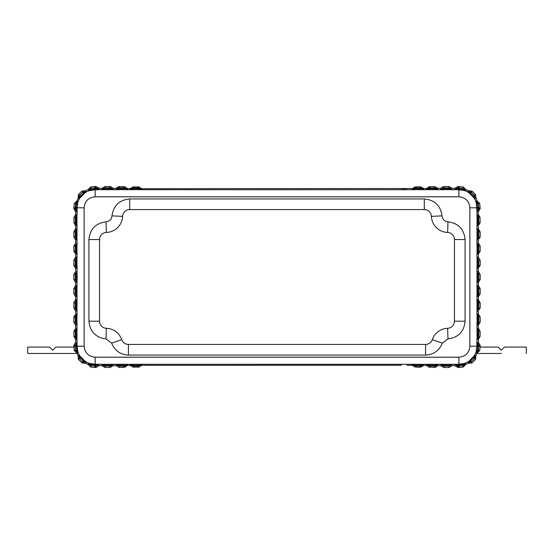 <?xml version="1.0" encoding="UTF-8"?>
<svg xmlns="http://www.w3.org/2000/svg" width="554" height="554" viewBox="0 0 554 554"><rect width="100%" height="100%" fill="white"/><g stroke="black" fill="none" stroke-linecap="round" stroke-linejoin="round"><path stroke-width="0.83" d="M413.125 188.505L141.623 188.679L141.623 189.641L138.569 187.868L133.389 187.868L131.845 188.762L140.114 188.762L140.114 187.785L141.623 188.679L146.948 188.706M140.114 187.785L138.569 186.878L139.483 187.141M132.538 187.017L138.569 186.878L138.569 187.868M131.852 187.681L132.517 187.03M141.623 189.641L130.335 189.641L130.335 188.54L131.845 187.688L131.173 188.339M118.542 186.719L119.193 186.608L117.656 187.481L117.656 188.762L125.917 188.762L125.917 187.598L127.427 188.499L126.589 188.27M130.335 188.54L127.427 188.499L127.427 189.641L125.827 189.71L123.639 187.896L119.193 187.868L119.193 186.608L125.252 186.927M103.46 187.404L103.46 188.762L110.551 188.81L109.443 187.896L104.997 187.868L104.997 186.511L102.206 188.263L104.997 186.511L111.056 186.76M134.123 187.896L131.935 189.71L116.139 189.641L116.139 188.346L113.231 188.318L113.231 189.641L111.638 189.71L110.551 188.81L111.721 188.762L111.721 187.432L113.231 188.318L116.139 188.346L118.293 186.837M117.656 187.481L116.825 188.215M113.175 188.318L112.753 188.249M442.279 187.432L440.769 188.318L442.279 187.432L442.279 188.762L450.541 188.762L450.541 187.404L451.794 188.263L449.003 186.511L443.823 186.525L442.279 187.432L442.944 186.76M451.794 188.263L452.05 189.641L442.362 189.71L440.769 189.641L440.769 188.318L437.175 188.215M428.09 187.591L428.748 186.927M428.768 186.913L429.62 186.677L427.411 188.27M426.573 188.499L428.083 187.598L428.083 188.762L436.344 188.762L436.344 187.481L437.861 188.346L437.861 189.641L426.573 189.641L426.573 188.499L423.665 188.54L423.665 189.641L413.976 189.71L412.377 189.641L412.377 188.679L413.886 187.785L413.886 188.762L422.155 188.762L422.155 187.688L423.665 188.54L422.827 188.339M414.558 187.113L415.431 186.878L413.388 188.346M413.893 187.785L414.517 187.141M419.766 186.823L415.431 186.878L420.611 186.809L422.155 187.688M401.518 188.713L407.017 188.706M78.197 357.482L78.391 359.366L81.957 362.932L85.482 363.168L83.848 363.126L84.824 362.136L79.187 356.499L78.197 357.482L78.156 355.841L76.833 353.002L78.384 356.658M89.409 365.723L90.773 367.046L95.987 367.496L99.034 365.716L97.525 366.596L97.525 365.238L89.54 364.338L89.409 365.723L88.328 364.497L85.482 363.168L89.021 364.975M99.034 365.716L101.95 365.716L99.034 365.716L99.034 364.359L97.442 364.29L413.976 364.29L412.377 364.359L412.377 365.321L414.517 366.859M102.206 188.263L98.203 188.069M90.773 186.954L90.891 188.318L89.54 189.662L96.126 188.817L95.129 187.896L95.129 186.504L90.773 186.954L89.409 188.277L89.54 189.662L88.481 190.901L88.328 189.503L89.409 188.277L89.021 189.025M96.126 188.817L97.525 188.762L97.525 187.404L99.034 188.284L99.034 189.641L95.129 189.821L95.129 196.802C88.446 197.453 84.783 201.123 84.132 207.798L77.151 207.798L77.809 202.57A18.088 18.088 0 0 1 79.991 197.882L79.174 199.128L78.156 198.159L78.197 196.518L79.187 197.501L84.824 191.864L83.848 190.874L85.482 190.832L84.672 191.054M78.204 196.525L78.384 197.342M78.156 198.159L76.833 200.998L74.284 203.443L73.834 207.798L75.226 207.798L75.649 203.567L76.992 202.21L75.607 202.085L76.833 200.998L78.225 201.15L76.992 202.21L76.708 203.332L77.809 202.57L78.225 201.15M75.192 208.657L76.085 210.201L76.147 208.803L75.226 207.798L75.192 208.657L73.834 208.657L74.728 210.201L76.085 210.201L76.964 211.711L75.607 211.711L74.728 210.201L75.392 210.88M75.607 211.711L75.607 214.578L76.964 214.578L76.964 225.866L75.607 225.866L74.769 224.377L76.127 224.377L76.127 216.067L74.769 216.067L75.607 214.578L75.406 215.395M76.147 208.803L76.23 207.348L77.151 207.798L77.034 216.178L75.302 218.331L75.268 222.853L73.911 222.853L75.406 225.049M75.607 225.866L75.607 228.774L76.964 228.774L76.964 240.055L76.092 238.545L76.092 230.284L74.728 230.284L75.607 228.774L75.392 229.605M74.735 238.552L75.392 239.224M73.834 251.197L75.607 254.251L74.728 252.742L76.092 252.742L76.14 245.651L75.226 246.752L75.192 251.197L73.834 251.197L73.834 246.018L75.392 243.802M76.964 240.055L75.607 240.055L75.607 242.971L76.964 242.971L76.964 254.251L75.607 254.251L75.607 257.16L76.964 257.16L76.964 268.448L76.092 266.938L76.092 258.676L74.728 258.676L75.607 257.16L75.392 257.998M76.964 268.448L75.607 268.448L74.728 266.938L75.392 267.617M75.192 279.59L76.092 281.134L76.244 277L75.233 277L75.192 279.59L73.834 279.59L73.834 274.41L75.392 272.187M75.607 268.448L75.607 271.356L76.964 271.356L77.193 277L76.964 282.644L75.607 282.644L74.728 281.134L75.607 282.644L75.392 286.383M75.226 278.856L77.034 281.044L77.034 287.152L76.14 288.232L76.092 287.062L74.728 287.062L75.607 285.552L76.964 285.552L76.964 296.84L75.607 296.84L74.728 295.324L76.092 295.324L76.14 288.232L75.226 289.34L75.192 288.606L73.834 288.606L74.728 287.062L73.834 288.606L73.834 293.786L75.392 296.002M75.607 296.84L75.607 299.749L76.964 299.749L77.034 301.348L75.226 303.537L75.192 307.982L76.092 309.52L76.092 301.258L74.728 301.258L75.607 299.749L75.392 300.58M76.964 296.84L75.226 293.052L77.034 295.24L76.964 311.029L75.607 311.029L74.728 309.52L75.392 310.198M75.607 311.029L75.607 313.945L76.964 313.945L76.964 325.226L75.607 325.226L74.728 323.716L76.092 323.716L76.092 315.455L74.728 315.455L73.834 316.992L75.392 314.776M75.226 307.248L77.034 309.437L77.034 315.538L75.226 317.726L75.192 316.992L73.834 316.992L73.834 322.172L75.392 324.395M75.607 325.226L75.607 328.134L76.964 328.134L76.964 339.422L75.607 339.422L74.769 337.933L76.127 337.933L76.127 329.63L74.769 329.623L73.911 331.147L75.406 328.951M74.769 337.933L73.911 336.416L75.406 338.605M75.607 339.422L75.607 342.289L73.834 345.343L75.607 342.289L76.964 342.289A1.738 1.738 -90 0 1 76.085 343.799L74.728 343.799M84.132 207.798L84.132 346.202C84.783 352.877 88.446 356.547 95.129 357.198L458.871 357.198C465.554 356.547 469.217 352.877 469.868 346.202L476.849 346.202L476.191 351.43A18.088 18.088 0 0 1 474.009 356.118L474.826 354.872L475.844 355.841L475.803 357.482L474.813 356.499L469.176 362.136L470.152 363.126L468.518 363.168L469.328 362.946M475.796 357.475L475.616 356.658M478.808 345.343L477.915 343.799L477.853 345.197L478.774 346.202L478.808 345.343L480.166 345.343L479.272 343.799L477.915 343.799L477.036 342.289L478.393 342.289L479.272 343.799L478.393 342.289L478.594 338.605M477.853 345.197L477.77 346.652L476.849 346.202L476.966 337.822L478.698 335.669L478.732 331.147L480.089 331.147L479.231 329.623L477.873 329.623L477.873 337.933L479.231 337.933L478.393 339.422L477.036 339.422L477.036 328.134L478.393 328.134L479.231 329.623L478.594 328.951M478.393 328.134L478.393 325.226L477.036 325.226L477.036 313.945L477.908 315.455L477.908 323.716L479.272 323.716L478.393 325.226L478.608 324.395M479.265 315.448L478.608 314.776M477.036 313.945L478.393 313.945L478.393 311.029L477.036 311.029L477.036 299.749L478.393 299.749L479.272 301.258L477.908 301.258L477.86 308.349L478.774 307.248L478.808 302.803L480.166 302.803L480.166 307.982L478.608 310.198M480.166 302.803L478.608 300.58M478.393 299.749L478.393 296.84L477.036 296.84L477.036 285.552L477.908 287.062L477.908 295.324L479.272 295.324L478.393 296.84L478.608 296.002M477.036 285.552L478.393 285.552L479.272 287.062L478.608 286.383M478.393 285.552L478.393 282.644L477.036 282.644L476.966 281.044L478.774 278.856L478.808 274.41L477.908 272.866L477.908 281.134L479.272 281.134L478.393 282.644L480.166 279.59L480.166 274.41L478.608 272.187M478.774 303.537L476.966 301.348L476.966 295.24L478.774 293.052L478.774 289.34L476.966 287.152L477.036 271.356L478.393 271.356L478.393 268.448L477.036 268.448L477.036 257.16L478.393 257.16L479.272 258.676L477.908 258.676L477.908 266.938L479.272 266.938L480.166 265.394L478.608 267.617M478.774 275.144L476.966 272.956L476.966 266.848L478.774 264.66L478.808 265.394L480.166 265.394L480.166 260.214L478.608 257.998M478.393 257.16L478.393 254.251L477.036 254.251L476.966 252.652L478.774 250.463L478.808 246.018L477.908 244.48L477.908 252.742L479.272 252.742L478.393 254.251L478.608 253.42M477.036 257.16L478.774 260.948L476.966 258.76L477.036 242.971L478.393 242.971L479.272 244.48L478.608 243.802M478.393 242.971L478.393 240.055L477.036 240.055L477.036 228.774L478.393 228.774L479.272 230.284L477.908 230.284L477.908 238.545L479.272 238.545L480.166 237.008L478.608 239.224M478.774 246.752L476.966 244.563L476.966 238.462L478.774 236.274L478.808 237.008L480.166 237.008L480.166 231.828L478.608 229.605M478.393 228.774L478.393 225.866L477.036 225.866L477.036 214.578L478.393 214.578L479.231 216.067L477.873 216.067L477.873 224.37L479.231 224.377L480.089 222.853L478.594 225.049M479.231 216.067L480.089 217.583L478.594 215.395M478.393 214.578L478.393 211.711L480.166 208.657L478.393 211.711L477.036 211.711A1.738 1.738 90 0 1 477.915 210.201L479.272 210.201M95.129 196.802L458.871 196.802L458.871 189.821L464.107 190.479A18.088 18.088 0 0 1 468.788 192.667L474.009 197.882A18.088 18.088 0 0 1 476.191 202.57L475.775 201.15L477.167 200.998L478.393 202.085L477.167 200.998L475.616 197.342M467.548 191.843L471.073 192.037L471.648 192.543L470.124 192.543L474.813 197.501L475.803 196.518L475.609 194.634L472.043 191.068L470.152 190.874L469.176 191.864L470.124 192.543L468.788 192.667L467.548 191.843L468.518 190.832L470.152 190.874L468.518 190.832L464.979 189.025M464.591 188.277L465.672 189.503L465.519 190.901L464.46 189.662L464.591 188.277L463.227 186.954L458.013 186.504L456.475 187.404L456.475 188.762L459.308 188.9L458.871 189.821L454.966 189.641L454.966 188.284L456.475 187.404L455.797 188.069M435.458 367.281L434.807 367.392L436.344 366.519L436.344 365.238L435.174 365.19L428.083 365.238L428.083 366.402L426.573 365.501L423.665 365.46L420.611 367.191L415.431 367.122L415.431 366.132L420.611 366.132L422.155 365.238L415.057 365.19L413.976 364.29L456.558 364.29L454.966 364.359L454.966 365.716L458.013 367.496L458.013 366.132L456.475 365.238L456.475 366.596L454.966 365.716L451.794 365.737L450.541 366.596L451.794 365.737M463.227 367.046L463.109 365.682L464.46 364.338L457.874 365.183L458.871 366.104L458.871 367.496L463.227 367.046L464.591 365.723L464.46 364.338L465.519 363.099L465.672 364.497L464.591 365.723L464.979 364.975M139.373 366.921L138.569 367.122L140.114 366.215L140.114 365.238L131.845 365.238L131.845 366.312L130.335 365.46L127.427 365.501L125.917 366.402L125.917 365.238L118.826 365.19L117.656 365.238L117.656 366.519L119.193 367.392L124.373 367.323L125.917 366.402L125.287 367.053M102.206 365.737L104.997 367.489L101.95 365.716L101.95 364.359L103.46 365.238L103.46 366.596M111.721 366.568L110.177 367.475L113.231 365.682L111.721 366.568L111.721 365.238L103.46 365.238L104.997 366.132L104.997 367.489L110.177 367.475L110.177 366.132L104.997 366.132M117.656 366.519L116.645 365.723M125.218 367.094L120.46 367.378M125.917 366.402L126.575 365.737M146.907 365.294L141.623 365.321L140.114 366.215L141.623 365.321L141.623 364.359L140.023 364.29L137.835 366.104L134.123 366.104L131.935 364.29L130.335 364.359L130.335 365.46L131.194 365.675M134.123 366.104L133.389 366.132L133.389 367.191L138.569 367.122L133.389 367.191L131.845 366.312M140.114 366.215L139.483 366.859M407.017 365.294L412.377 365.321M422.176 366.27L422.806 365.675M428.083 366.402L429.627 367.323L429.627 366.132L430.361 366.104L428.173 364.29L426.573 364.359L426.573 365.501L427.425 365.737M430.361 366.104L434.807 366.132L434.807 367.392L428.706 367.053M436.344 366.519L437.861 365.654L435.707 367.164M443.823 367.475L449.003 367.489L443.823 367.475L443.823 366.132L440.769 364.359L442.362 364.29L444.557 366.104L449.003 366.132L449.003 367.489L450.541 366.596L450.541 365.238L442.279 365.238L442.279 366.568L440.769 365.682L443.782 367.475M436.344 187.481L434.807 186.608L429.627 186.677L429.627 187.868L434.807 187.868L437.861 189.641M119.193 186.608L124.373 186.677L124.373 187.868L127.427 189.641M104.997 186.511L110.177 186.525L110.177 187.868L113.231 189.641M111.721 187.432L110.177 186.525M125.917 187.598L124.373 186.677M133.389 187.868L133.389 186.809L131.845 187.688L131.845 188.762L130.335 189.641M133.389 186.809L134.234 186.823M475.844 355.841L477.167 353.002L475.775 352.85L477.008 351.79L478.393 351.915L479.716 350.557L480.166 346.202L478.774 346.202L478.351 350.433L477.008 351.79L477.292 350.668L476.191 351.43L475.775 352.85M470.152 363.126L472.043 362.932L475.609 359.366L475.803 357.482M465.672 364.497L468.518 363.168L467.548 362.157L468.788 361.333A18.088 18.088 0 0 1 464.107 363.521L458.871 364.179L458.871 357.198M458.871 367.496L458.013 367.496M454.966 188.284L452.05 188.284M475.803 196.518L475.844 198.159L474.826 199.128L474.009 197.882L474.134 195.022L474.639 195.597L475.609 194.634M477.036 211.711L476.191 202.57L477.292 203.332L477.008 202.21L478.351 203.567L478.808 208.657L480.166 208.657L479.716 203.443L478.393 202.085L477.008 202.21L475.775 201.15M478.732 222.853L480.089 222.853L480.089 217.583L478.732 217.583L478.732 222.853L477.036 225.866M479.272 252.742L480.166 251.197L480.166 246.018L479.272 244.48L477.915 244.48A1.738 1.738 90 0 1 477.036 242.971M478.393 271.356L479.272 272.866L477.915 272.866A1.738 1.738 90 0 1 477.036 271.356M478.774 289.34L478.808 288.606L480.166 288.606L479.272 287.062L477.915 287.062M480.166 288.606L480.166 293.786L478.808 293.786L477.036 296.84M479.272 295.324L480.166 293.786M477.036 311.029A1.738 1.738 90 0 1 477.915 309.52L479.272 309.52L480.166 307.982L478.808 307.982L477.908 309.52L477.86 308.349L476.966 309.437L476.966 315.538L478.774 317.726L478.808 316.992L480.166 316.992L479.272 315.455L477.915 315.455M478.393 313.945L479.272 315.455M480.166 316.992L480.166 322.172L478.808 322.172L477.036 325.226M479.272 323.716L480.166 322.172M480.089 331.147L480.089 336.416L478.732 336.416L477.036 339.422M479.231 337.933L480.089 336.416M480.166 345.343L480.166 346.202M478.393 351.915L477.167 353.002M424.295 209.571A7.098 7.098 0 0 1 431.386 216.358A16.855 16.855 0 0 0 447.604 232.451A7.098 7.098 0 0 1 454.439 239.543L454.439 321.195A7.098 7.098 0 0 1 447.604 328.293A16.855 16.855 0 0 0 432.293 339.644A7.098 7.098 0 0 1 425.583 344.429L128.417 344.429A7.098 7.098 0 0 1 121.707 339.644A16.855 16.855 0 0 0 106.396 328.293A7.098 7.098 0 0 1 99.561 321.195L99.561 239.543A7.098 7.098 0 0 1 106.396 232.451A16.855 16.855 0 0 0 122.614 216.358A7.098 7.098 0 0 1 129.705 209.571L424.295 209.571L424.295 198.928C434.655 199.925 440.562 205.576 442.023 215.88L431.386 216.358M76.833 353.002L75.607 351.915L76.992 351.79L78.225 352.85L76.833 353.002M73.834 346.202L75.226 346.202L75.649 350.433L76.992 351.79L76.147 345.197L75.226 346.202L75.192 345.343L73.834 345.343L74.284 350.557L75.607 351.915M75.268 331.147L73.911 331.147L73.911 336.416L75.268 336.416L75.268 331.147L76.964 328.134M74.728 301.258L73.834 302.803L73.834 307.982L74.728 309.52L76.085 309.52A1.738 1.738 -90 0 1 76.964 311.029M73.834 279.59L74.728 281.134L76.085 281.134A1.738 1.738 -90 0 1 76.964 282.644M76.964 271.356A1.738 1.738 -90 0 1 76.085 272.866L74.728 272.866L73.834 274.41L75.192 274.41L76.092 272.866L76.14 274.036L77.034 272.956L77.034 266.848L75.226 264.66L75.192 265.394L73.834 265.394L74.728 266.938L76.085 266.938M73.834 265.394L73.834 260.214L75.192 260.214L76.964 257.16M74.728 258.676L73.834 260.214M76.964 242.971A1.738 1.738 -90 0 1 76.085 244.48L74.728 244.48L73.834 246.018L75.192 246.018L76.092 244.48L76.14 245.651L77.034 244.563L77.034 238.462L75.226 236.274L75.192 237.008L73.834 237.008L74.728 238.545L76.085 238.545M75.607 240.055L74.728 238.545M73.834 237.008L73.834 231.828L75.192 231.828L76.964 228.774M74.728 230.284L73.834 231.828M73.911 222.853L73.911 217.583L75.268 217.583L76.964 214.578M74.769 216.067L73.911 217.583M73.834 208.657L73.834 207.798M83.848 190.874L81.957 191.068L78.391 194.634L78.197 196.518M88.328 189.503L85.482 190.832L86.452 191.843L85.212 192.667A18.088 18.088 0 0 1 89.893 190.479L95.129 189.821L94.166 187.931L95.253 187.896L97.442 189.71L103.543 189.71L101.95 189.641L101.95 188.284M95.129 186.504L95.987 186.504L95.987 187.868L99.034 189.641M97.525 187.404L95.987 186.504M119.927 187.896L117.739 189.71L103.543 189.71L105.731 187.896M434.807 367.392L433.54 367.378M440.769 364.359L440.769 365.682L437.861 365.654L437.861 364.359L436.261 364.29L434.073 366.104M447.604 232.451L447.999 221.815C444.474 221.378 442.48 219.405 442.023 215.88M447.999 221.815C458.366 223.214 464.065 229.127 465.083 239.543L465.083 321.195C464.065 331.617 458.373 337.524 447.999 338.93L447.604 328.293M432.293 339.644L442.355 343.113L447.999 338.93M442.355 343.113C439.287 350.634 433.699 354.622 425.583 355.072L128.417 355.072C120.308 354.622 114.713 350.634 111.645 343.113L121.707 339.644M106.396 328.293L106.001 338.93L111.645 343.113M106.001 338.93C95.634 337.524 89.935 331.617 88.917 321.195L88.917 239.543C89.935 229.127 95.627 223.22 106.001 221.815L106.396 232.451M122.614 216.358L111.977 215.88C111.52 219.405 109.526 221.378 106.001 221.815M111.977 215.88C113.438 205.582 119.345 199.932 129.705 198.928L424.295 198.928M420.611 366.132L420.611 367.191L422.155 366.312L422.155 365.238L423.665 364.359L422.065 364.29L419.877 366.104M401.518 365.287L141.623 365.321M127.427 365.501L127.427 364.359L124.373 366.132L119.927 366.104L117.739 364.29L116.139 364.359L116.139 365.654L113.231 365.682L113.231 364.359L111.638 364.29L109.443 366.104M78.391 194.634L79.361 195.597L79.866 195.022L79.991 197.882L85.212 192.667L82.352 192.543L82.927 192.037L86.452 191.843M454.966 189.641L458.013 187.868L463.109 188.318L463.227 186.954M458.871 186.504L458.871 187.896L457.874 188.817M478.469 204.308L477.292 203.332L477.915 210.201L478.808 208.657M459.834 187.931L459.308 188.9L464.46 189.662L463.109 188.318M76.964 342.289L77.151 346.202L84.132 346.202M475.609 359.366L474.639 358.403L474.134 358.978L474.009 356.118L468.788 361.333L471.648 361.457L471.073 361.963L467.548 362.157M457.874 365.183L456.558 364.29L458.871 364.179L459.834 366.069L458.747 366.104L457.646 365.19L456.475 365.238L454.966 364.359M95.129 357.198L95.129 364.179L97.442 364.29L95.253 366.104L90.891 365.682L90.773 367.046M94.166 366.069L95.129 364.179L89.893 363.521A18.088 18.088 0 0 1 85.212 361.333L79.991 356.118A18.088 18.088 0 0 1 77.809 351.43L77.151 346.202L75.261 347.171M75.261 206.829L76.23 207.348L76.708 203.332L75.531 204.308M416.165 366.104L415.057 365.19L413.886 365.238L413.886 366.215M471.648 192.543L474.134 195.022M465.519 190.901L464.107 190.479L462.368 188.208M77.193 277L76.244 277L76.14 274.036L75.226 275.144L75.233 277M76.147 345.197L76.085 343.799L75.192 345.343M478.739 347.171L477.77 346.652L477.292 350.668L478.469 349.692M90.891 188.318L91.632 188.208L89.893 190.479L88.481 190.901M91.632 188.208L94.166 187.931M79.866 195.022L82.352 192.543M480.166 207.798L478.774 207.798L477.853 208.803M478.774 346.077L476.966 343.889L477.036 342.289M75.226 207.923L77.034 210.111L76.964 211.711M463.109 365.682L462.368 365.792L464.107 363.521L465.519 363.099M462.368 365.792L459.834 366.069M474.134 358.978L471.648 361.457M127.427 364.359L125.827 364.29L123.639 366.104M105.731 366.104L103.543 364.29L101.95 364.359M96.126 365.183L95.129 366.104L95.129 367.496M95.253 366.104L99.034 364.359M449.003 366.132L452.05 364.359L450.457 364.29L448.269 366.104M75.531 349.692L77.809 351.43L78.225 352.85M86.452 362.157L82.927 361.963L82.352 361.457L85.212 361.333L86.452 362.157L85.482 363.168M78.156 355.841L79.174 354.872L79.991 356.118L79.866 358.978L79.361 358.403L78.391 359.366M82.352 361.457L79.866 358.978M88.328 364.497L88.481 363.099L90.891 365.682M88.481 363.099L89.893 363.521L91.632 365.792M501.46 353.452L476.994 353.452M525.947 353.452A0.353 0.353 0 0 0 526.3 353.099L526.3 347.42L526.3 353.099M525.947 347.067L504.625 347.067L525.947 347.067A0.353 0.353 0 0 1 526.3 347.42M497.651 347.067L497.942 347.067A0.353 0.353 0 0 1 498.191 347.171L501.031 350.01A0.353 0.353 0 0 0 501.529 350.01L504.369 347.171A0.353 0.353 0 0 1 504.625 347.067M497.076 347.067L480.152 347.067M496.218 347.067L487.264 347.067M498.6 347.58L498.191 347.171M501.031 350.01L501.46 350.066L501.031 350.01M501.46 350.066A0.353 0.353 0 0 0 501.529 350.01L504.369 347.171M77.006 353.452L28.053 353.452A0.353 0.353 0 0 1 27.7 353.099L27.7 347.42A0.353 0.353 0 0 1 28.053 347.067L49.375 347.067A0.353 0.353 0 0 1 49.631 347.171L52.471 350.01A0.353 0.353 0 0 0 52.969 350.01L55.809 347.171A0.353 0.353 0 0 1 56.058 347.067L73.848 347.067M52.54 353.452L28.053 353.452M57.221 347.067L66.736 347.067M28.053 347.067L49.375 347.067M27.7 353.099L27.7 347.42M412.377 189.641L415.431 187.868L415.431 186.878M440.769 189.641L443.823 187.868L443.823 186.525M458.013 187.868L458.013 186.504M477.036 228.774L478.808 231.828L480.166 231.828M75.226 303.537L75.192 302.803L73.834 302.803M478.808 260.214L480.166 260.214M137.835 187.896L140.023 189.71L413.976 189.71L416.165 187.896L415.431 187.868M443.823 187.868L448.269 187.896L450.457 189.71L456.558 189.71L458.747 187.896M434.073 187.896L436.261 189.71L442.362 189.71L444.557 187.896M416.165 187.896L419.877 187.896L422.065 189.71L428.173 189.71L430.361 187.896M465.083 239.543L454.439 239.543M465.083 321.195L454.439 321.195M425.583 355.072L425.583 344.429M128.417 355.072L128.417 344.429M88.917 321.195L99.561 321.195M88.917 239.543L99.561 239.543M129.705 198.928L129.705 209.571M478.739 206.829L476.849 207.798L469.868 207.798C469.217 201.123 465.554 197.453 458.871 196.802M469.868 346.202L469.868 207.798M419.877 187.896L420.611 187.868L420.611 186.809M423.665 189.641L420.611 187.868M429.627 187.868L426.573 189.641M452.05 189.641L449.003 187.868L449.003 186.511M478.808 322.172L478.774 321.438L476.966 323.633L476.966 329.734L478.698 331.894M478.698 222.106L476.966 224.266L476.966 230.367L478.774 232.562L478.774 236.274M478.774 207.923L476.966 210.111L476.966 216.178L478.698 218.331M75.226 346.077L77.034 343.889L77.034 337.822L75.302 335.669M75.192 231.828L75.226 232.562L77.034 230.367L77.034 224.266L75.302 222.106M75.192 260.214L75.226 260.948L77.034 258.76L77.034 252.652L75.226 250.463M75.302 331.894L77.034 329.734L77.034 323.633L75.226 321.438L75.226 317.726M104.997 187.868L101.95 189.641M119.193 187.868L116.139 189.641M137.835 366.104L141.623 364.359M412.377 364.359L415.431 366.132M448.269 187.896L449.003 187.868M474.826 199.128L474.639 195.597M79.361 195.597L79.174 199.128M95.987 187.868L95.253 187.896M110.177 187.868L109.443 187.896M124.373 187.868L123.639 187.896M138.569 366.132L138.569 367.122M478.732 217.583L477.036 214.578M477.036 240.055L478.808 237.008M477.036 254.251L478.808 251.197L480.166 251.197M477.036 268.448L478.808 265.394M478.774 260.948L478.774 264.66M477.036 282.644L478.808 279.59L480.166 279.59M478.808 302.803L477.036 299.749M478.774 321.438L478.774 317.726M478.732 331.147L477.036 328.134M75.268 336.416L76.964 339.422M75.226 321.438L76.964 325.226M76.964 313.945L75.192 316.992M76.964 299.749L75.192 302.803M76.964 285.552L75.192 288.606M75.226 293.052L75.226 289.34M75.226 260.948L75.226 264.66M75.192 251.197L76.964 254.251M75.226 232.562L75.226 236.274M75.268 222.853L76.964 225.866M474.639 358.403L474.826 354.872M130.335 364.359L133.389 366.132M116.139 364.359L119.193 366.132L119.193 367.392M110.177 366.132L113.231 364.359M434.807 366.132L437.861 364.359M426.573 364.359L429.627 366.132M79.174 354.872L79.361 358.403M478.808 231.828L478.774 232.562M478.774 250.463L478.808 251.197M478.774 278.856L478.808 279.59M477.908 287.062L478.808 288.606M478.808 293.786L478.774 293.052M478.808 307.982L478.774 307.248M477.908 315.455L478.808 316.992M478.732 336.416L478.698 335.669M75.192 274.41L75.226 275.144M76.092 266.938L75.192 265.394M75.192 246.018L75.226 246.752M76.092 238.545L75.192 237.008M75.268 217.583L75.302 218.331M119.927 366.104L119.193 366.132M458.013 366.132L458.747 366.104M443.823 366.132L444.557 366.104M423.665 364.359L423.665 365.46M434.807 187.868L434.807 186.608M124.373 366.132L124.373 367.323M452.05 364.359L452.05 365.716M95.987 366.132L95.987 367.496M471.073 192.037L472.043 191.068M81.957 191.068L82.927 192.037M82.927 361.963L81.957 362.932M472.043 362.932L471.073 361.963M478.351 203.567L479.716 203.443M74.284 203.443L75.649 203.567M75.649 350.433L74.284 350.557M479.716 350.557L478.351 350.433M75.192 322.172L73.834 322.172M478.808 246.018L480.166 246.018M75.192 307.982L73.834 307.982M75.192 293.786L73.834 293.786M478.808 274.41L480.166 274.41"/></g></svg>
